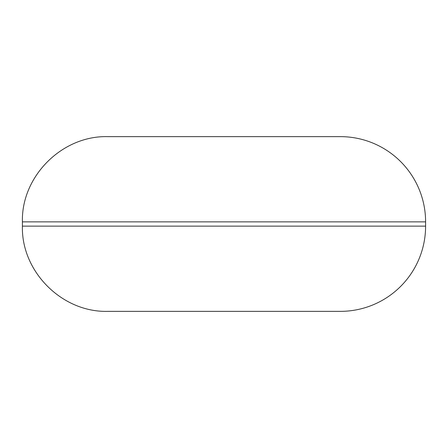 <?xml version="1.0" encoding="UTF-8"?>
<svg xmlns="http://www.w3.org/2000/svg" width="448" height="448" viewBox="0 0 448 448"><rect width="100%" height="100%" fill="white"/><g stroke="black" fill="none" stroke-linecap="round" stroke-linejoin="round"><path stroke-width="0.67" d="M425.6 221.872L425.6 226.128A85.232 85.232 0 0 1 340.368 311.36L107.632 311.36C62.082 312.53 21.224 271.667 22.4 226.128L22.4 221.872C21.224 176.333 62.082 135.47 107.632 136.64L340.368 136.64A85.232 85.232 0 0 1 425.6 221.872L22.4 221.872M425.6 226.128L22.4 226.128"/></g></svg>
